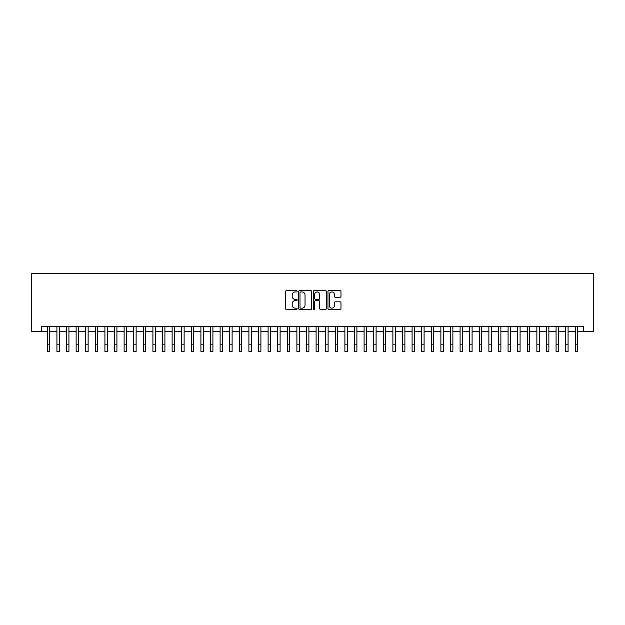 <?xml version="1.0" encoding="UTF-8"?>
<svg xmlns="http://www.w3.org/2000/svg" width="625" height="625" viewBox="0 0 625 625"><rect width="100%" height="100%" fill="white"/><g stroke="black" fill="none" stroke-linecap="round" stroke-linejoin="round"><path stroke-width="0.94" d="M297.141 291.281A0.656 0.656 0 0 0 296.484 290.625L286.469 290.625A0.945 0.945 0 0 0 285.531 291.562L285.531 308.523A0.945 0.945 0 0 0 286.469 309.469L296.484 309.469A0.656 0.656 0 0 0 297.141 308.805A0.656 0.656 0 0 0 296.484 308.148L295.188 308.148A3.016 3.016 0 0 1 292.172 305.133L292.172 303.719A3.016 3.016 0 0 1 295.188 300.703L296.484 300.703A0.656 0.656 0 0 0 297.141 300.047A0.656 0.656 0 0 0 296.484 299.383L295.188 299.383A3.016 3.016 0 0 1 292.172 296.367L292.172 294.961A3.016 3.016 0 0 1 295.188 291.945L296.484 291.945A0.656 0.656 0 0 0 297.141 291.281M340.039 297.266A0.945 0.945 0 0 0 340.977 296.32L340.977 291.562A0.945 0.945 0 0 0 340.039 290.625L328.914 290.625A0.945 0.945 0 0 0 327.977 291.562L327.977 308.523A0.945 0.945 0 0 0 328.914 309.469L340.039 309.469A0.945 0.945 0 0 0 340.977 308.523L340.977 302.781A0.945 0.945 0 0 0 340.039 301.836L335.281 301.836A0.945 0.945 0 0 0 334.336 302.781L334.336 305.625A2.523 2.523 0 0 1 331.812 308.148A2.523 2.523 0 0 1 329.297 305.625L329.297 294.461A2.523 2.523 0 0 1 331.812 291.945A2.523 2.523 0 0 1 334.336 294.461L334.336 296.32A0.945 0.945 0 0 0 335.281 297.266L340.039 297.266M41.328 331.242L41.328 326.445L583.672 326.445L583.672 331.242L593.75 331.242L593.75 273.648L31.25 273.648L31.25 331.242L47.328 331.242M311.672 291.562A0.945 0.945 0 0 0 310.734 290.625L299.617 290.625A0.945 0.945 0 0 0 298.672 291.562L298.672 308.523A0.945 0.945 0 0 0 299.617 309.469L310.734 309.469A0.945 0.945 0 0 0 311.672 308.523L311.672 291.562M314.266 290.625L325.383 290.625A0.945 0.945 0 0 1 326.328 291.562L326.328 308.523A0.945 0.945 0 0 1 325.383 309.469L320.625 309.469A0.945 0.945 0 0 1 319.688 308.523L319.688 301.648A0.945 0.945 0 0 0 318.742 300.703L315.586 300.703A0.945 0.945 0 0 0 314.641 301.648L314.641 308.805A0.656 0.656 0 0 1 313.984 309.469A0.656 0.656 0 0 1 313.328 308.805L313.328 291.562A0.945 0.945 0 0 1 314.266 290.625M49.727 331.242L56.93 331.242M59.328 331.242L66.523 331.242M68.93 331.242L76.125 331.242M78.523 331.242L85.727 331.242M88.125 331.242L95.32 331.242M97.727 331.242L104.922 331.242M107.32 331.242L114.523 331.242M116.922 331.242L124.117 331.242M126.523 331.242L133.719 331.242M136.117 331.242L143.32 331.242M145.719 331.242L152.914 331.242M155.32 331.242L162.516 331.242M164.914 331.242L172.117 331.242M174.516 331.242L181.711 331.242M184.117 331.242L191.312 331.242M193.711 331.242L200.914 331.242M203.312 331.242L210.508 331.242M212.914 331.242L220.109 331.242M222.508 331.242L229.711 331.242M232.109 331.242L239.305 331.242M241.711 331.242L248.906 331.242M251.305 331.242L258.508 331.242M260.906 331.242L268.102 331.242M270.508 331.242L277.703 331.242M280.102 331.242L287.305 331.242M289.703 331.242L296.898 331.242M299.305 331.242L306.5 331.242M308.898 331.242L316.102 331.242M318.5 331.242L325.695 331.242M328.102 331.242L335.297 331.242M337.695 331.242L344.898 331.242M347.297 331.242L354.492 331.242M356.898 331.242L364.094 331.242M366.492 331.242L373.695 331.242M376.094 331.242L383.289 331.242M385.695 331.242L392.891 331.242M395.289 331.242L402.492 331.242M404.891 331.242L412.086 331.242M414.492 331.242L421.688 331.242M424.086 331.242L431.289 331.242M433.688 331.242L440.883 331.242M443.289 331.242L450.484 331.242M452.883 331.242L460.086 331.242M462.484 331.242L469.68 331.242M472.086 331.242L479.281 331.242M481.68 331.242L488.883 331.242M491.281 331.242L498.477 331.242M500.883 331.242L508.078 331.242M510.477 331.242L517.68 331.242M520.078 331.242L527.273 331.242M529.68 331.242L536.875 331.242M539.273 331.242L546.477 331.242M548.875 331.242L556.07 331.242M558.477 331.242L565.672 331.242M568.07 331.242L575.273 331.242M577.672 331.242L583.672 331.242M300.648 291.945A0.656 0.656 0 0 0 299.992 292.602L299.992 307.492A0.656 0.656 0 0 0 300.648 308.148L302.016 308.148A3.016 3.016 0 0 0 305.031 305.133L305.031 294.961A3.016 3.016 0 0 0 302.016 291.945L300.648 291.945M319.688 294.508A2.523 2.523 0 0 0 317.164 291.992A2.523 2.523 0 0 0 314.641 294.508L314.641 298.445A0.945 0.945 0 0 0 315.586 299.383L318.742 299.383A0.945 0.945 0 0 0 319.688 298.445L319.688 294.508M47.328 344.156L49.727 344.156L49.727 351.352L47.328 351.352L47.328 326.445M49.727 344.156L49.727 326.445M56.93 351.352L59.328 351.352L56.93 351.352L56.93 326.445M59.328 351.352L59.328 326.445M66.523 351.352L68.93 351.352L66.523 351.352L66.523 326.445M68.93 351.352L68.93 326.445M76.125 351.352L78.523 351.352L76.125 351.352L76.125 326.445M78.523 351.352L78.523 326.445M85.727 351.352L88.125 351.352L85.727 351.352L85.727 326.445M88.125 351.352L88.125 326.445M95.32 351.352L97.727 351.352L95.32 351.352L95.32 326.445M97.727 351.352L97.727 326.445M104.922 351.352L107.32 351.352L104.922 351.352L104.922 326.445M107.32 351.352L107.32 326.445M114.523 351.352L116.922 351.352L114.523 351.352L114.523 326.445M116.922 351.352L116.922 326.445M124.117 351.352L126.523 351.352L124.117 351.352L124.117 326.445M126.523 351.352L126.523 326.445M133.719 351.352L136.117 351.352L133.719 351.352L133.719 326.445M136.117 351.352L136.117 326.445M143.32 351.352L145.719 351.352L143.32 351.352L143.32 326.445M145.719 351.352L145.719 326.445M152.914 351.352L155.32 351.352L152.914 351.352L152.914 326.445M155.32 351.352L155.32 326.445M162.516 351.352L164.914 351.352L162.516 351.352L162.516 326.445M164.914 351.352L164.914 326.445M172.117 351.352L174.516 351.352L172.117 351.352L172.117 326.445M174.516 351.352L174.516 326.445M181.711 351.352L184.117 351.352L181.711 351.352L181.711 326.445M184.117 351.352L184.117 326.445M191.312 351.352L193.711 351.352L191.312 351.352L191.312 326.445M193.711 351.352L193.711 326.445M200.914 351.352L203.312 351.352L200.914 351.352L200.914 326.445M203.312 351.352L203.312 326.445M210.508 351.352L212.914 351.352L210.508 351.352L210.508 326.445M212.914 351.352L212.914 326.445M220.109 351.352L222.508 351.352L220.109 351.352L220.109 326.445M222.508 351.352L222.508 326.445M229.711 351.352L232.109 351.352L229.711 351.352L229.711 326.445M232.109 351.352L232.109 326.445M239.305 351.352L241.711 351.352L239.305 351.352L239.305 326.445M241.711 351.352L241.711 326.445M248.906 351.352L251.305 351.352L248.906 351.352L248.906 326.445M251.305 351.352L251.305 326.445M258.508 351.352L260.906 351.352L258.508 351.352L258.508 326.445M260.906 351.352L260.906 326.445M268.102 351.352L270.508 351.352L268.102 351.352L268.102 326.445M270.508 351.352L270.508 326.445M277.703 351.352L280.102 351.352L277.703 351.352L277.703 326.445M280.102 351.352L280.102 326.445M287.305 351.352L289.703 351.352L287.305 351.352L287.305 326.445M289.703 351.352L289.703 326.445M296.898 351.352L299.305 351.352L296.898 351.352L296.898 326.445M299.305 351.352L299.305 326.445M306.5 351.352L308.898 351.352L306.5 351.352L306.5 326.445M308.898 351.352L308.898 326.445M316.102 351.352L318.5 351.352L316.102 351.352L316.102 326.445M318.5 351.352L318.5 326.445M325.695 351.352L328.102 351.352L325.695 351.352L325.695 326.445M328.102 351.352L328.102 326.445M335.297 351.352L337.695 351.352L335.297 351.352L335.297 326.445M337.695 351.352L337.695 326.445M344.898 351.352L347.297 351.352L344.898 351.352L344.898 326.445M347.297 351.352L347.297 326.445M354.492 351.352L356.898 351.352L354.492 351.352L354.492 326.445M356.898 351.352L356.898 326.445M364.094 351.352L366.492 351.352L364.094 351.352L364.094 326.445M366.492 351.352L366.492 326.445M373.695 351.352L376.094 351.352L373.695 351.352L373.695 326.445M376.094 351.352L376.094 326.445M383.289 351.352L385.695 351.352L383.289 351.352L383.289 326.445M385.695 351.352L385.695 326.445M392.891 351.352L395.289 351.352L392.891 351.352L392.891 326.445M395.289 351.352L395.289 326.445M402.492 351.352L404.891 351.352L402.492 351.352L402.492 326.445M404.891 351.352L404.891 326.445M412.086 351.352L414.492 351.352L412.086 351.352L412.086 326.445M414.492 351.352L414.492 326.445M421.688 351.352L424.086 351.352L421.688 351.352L421.688 326.445M424.086 351.352L424.086 326.445M431.289 351.352L433.688 351.352L431.289 351.352L431.289 326.445M433.688 351.352L433.688 326.445M440.883 351.352L443.289 351.352L440.883 351.352L440.883 326.445M443.289 351.352L443.289 326.445M450.484 351.352L452.883 351.352L450.484 351.352L450.484 326.445M452.883 351.352L452.883 326.445M460.086 351.352L462.484 351.352L460.086 351.352L460.086 326.445M462.484 351.352L462.484 326.445M469.68 351.352L472.086 351.352L469.68 351.352L469.68 326.445M472.086 351.352L472.086 326.445M479.281 351.352L481.68 351.352L479.281 351.352L479.281 326.445M481.68 351.352L481.68 326.445M488.883 351.352L491.281 351.352L488.883 351.352L488.883 326.445M491.281 351.352L491.281 326.445M498.477 351.352L500.883 351.352L498.477 351.352L498.477 326.445M500.883 351.352L500.883 326.445M508.078 351.352L510.477 351.352L508.078 351.352L508.078 326.445M510.477 351.352L510.477 326.445M517.68 351.352L520.078 351.352L517.68 351.352L517.68 326.445M520.078 351.352L520.078 326.445M527.273 351.352L529.68 351.352L527.273 351.352L527.273 326.445M529.68 351.352L529.68 326.445M536.875 351.352L539.273 351.352L536.875 351.352L536.875 326.445M539.273 351.352L539.273 326.445M546.477 351.352L548.875 351.352L546.477 351.352L546.477 326.445M548.875 351.352L548.875 326.445M556.07 351.352L558.477 351.352L556.07 351.352L556.07 326.445M558.477 351.352L558.477 326.445M565.672 351.352L568.07 351.352L565.672 351.352L565.672 326.445M568.07 351.352L568.07 326.445M575.273 351.352L577.672 351.352L575.273 351.352L575.273 326.445M577.672 351.352L577.672 326.445M56.93 344.156L59.328 344.156M66.523 344.156L68.93 344.156M76.125 344.156L78.523 344.156M85.727 344.156L88.125 344.156M95.32 344.156L97.727 344.156M104.922 344.156L107.32 344.156M114.523 344.156L116.922 344.156M124.117 344.156L126.523 344.156M133.719 344.156L136.117 344.156M143.32 344.156L145.719 344.156M152.914 344.156L155.32 344.156M162.516 344.156L164.914 344.156M172.117 344.156L174.516 344.156M181.711 344.156L184.117 344.156M191.312 344.156L193.711 344.156M200.914 344.156L203.312 344.156M210.508 344.156L212.914 344.156M220.109 344.156L222.508 344.156M229.711 344.156L232.109 344.156M239.305 344.156L241.711 344.156M248.906 344.156L251.305 344.156M258.508 344.156L260.906 344.156M268.102 344.156L270.508 344.156M277.703 344.156L280.102 344.156M287.305 344.156L289.703 344.156M296.898 344.156L299.305 344.156M306.5 344.156L308.898 344.156M316.102 344.156L318.5 344.156M325.695 344.156L328.102 344.156M335.297 344.156L337.695 344.156M344.898 344.156L347.297 344.156M354.492 344.156L356.898 344.156M364.094 344.156L366.492 344.156M373.695 344.156L376.094 344.156M383.289 344.156L385.695 344.156M392.891 344.156L395.289 344.156M402.492 344.156L404.891 344.156M412.086 344.156L414.492 344.156M421.688 344.156L424.086 344.156M431.289 344.156L433.688 344.156M440.883 344.156L443.289 344.156M450.484 344.156L452.883 344.156M460.086 344.156L462.484 344.156M469.68 344.156L472.086 344.156M479.281 344.156L481.68 344.156M488.883 344.156L491.281 344.156M498.477 344.156L500.883 344.156M508.078 344.156L510.477 344.156M517.68 344.156L520.078 344.156M527.273 344.156L529.68 344.156M536.875 344.156L539.273 344.156M546.477 344.156L548.875 344.156M556.07 344.156L558.477 344.156M565.672 344.156L568.07 344.156M575.273 344.156L577.672 344.156"/></g></svg>
